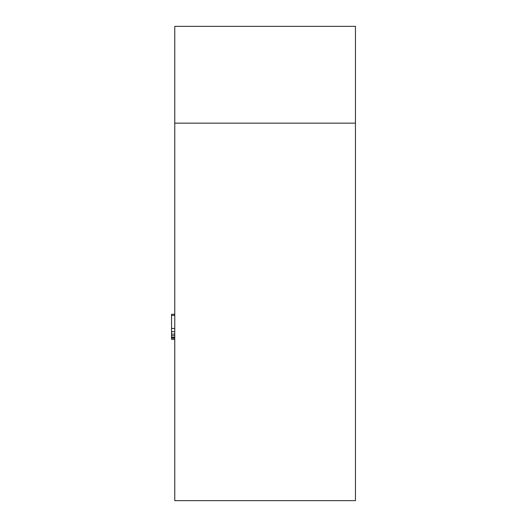 <?xml version="1.0" encoding="UTF-8"?>
<svg xmlns="http://www.w3.org/2000/svg" width="527" height="527" viewBox="0 0 527 527"><rect width="100%" height="100%" fill="white"/><g stroke="black" fill="none" stroke-linecap="round" stroke-linejoin="round"><path stroke-width="0.79" d="M355.455 123.147L355.455 500.65L174.773 500.65L174.773 123.147L355.455 123.147L355.455 26.35L174.773 26.35L174.773 123.147M174.773 338.222L171.545 338.117L171.545 339.322L174.773 339.487M171.545 338.117L171.545 314.316L174.773 314.204M171.545 328.433L174.773 328.44M171.545 331.661L174.773 331.694M171.545 334.078L174.773 334.144M171.545 335.692L174.773 335.778M171.545 337.306L174.773 337.412M171.545 337.708L174.773 337.82M171.545 315.396L174.773 315.396"/></g></svg>
